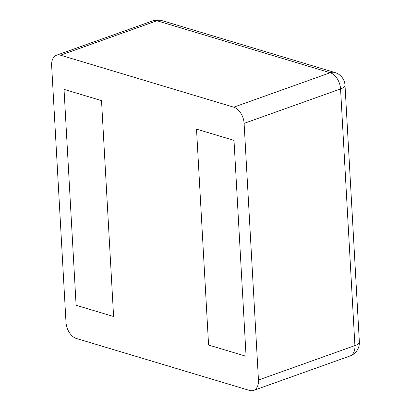 <?xml version="1.0" encoding="UTF-8"?>
<svg xmlns="http://www.w3.org/2000/svg" width="411" height="411" viewBox="0 0 411 411"><rect width="100%" height="100%" fill="white"/><g stroke="black" fill="none" stroke-linecap="round" stroke-linejoin="round"><path stroke-width="0.62" d="M56.523 55.223A14.097 8.929 70.3 0 0 51.642 65.611L65.991 322.27A14.097 8.929 -109.7 0 0 76.359 338.459L249.58 390.45A14.097 8.929 70.3 0 0 253.577 390.424L350.028 355.977A14.097 8.929 -109.7 0 0 354.909 345.589L340.56 88.93A14.097 8.929 -109.7 0 0 330.192 72.742L156.971 20.75A14.097 8.929 -109.7 0 0 152.974 20.776L56.523 55.223A14.097 8.929 70.3 0 1 60.52 55.197L233.741 107.189L330.192 72.742A14.097 9.885 -73.3 0 1 334.986 72.541L161.764 20.55A14.097 14.097 0 0 0 152.974 20.776M253.577 390.424A14.097 8.929 70.3 0 0 258.457 380.041L244.108 123.377A14.097 8.929 -109.7 0 0 233.741 107.189M64.029 89.367L76.102 305.265L113.595 316.521L101.522 100.618L113.595 316.521L76.102 305.265L64.029 89.367L101.522 100.618L64.029 89.367M196.509 129.131L208.577 345.029L246.071 356.28L234.003 140.382L246.071 356.28L208.577 345.029L196.509 129.131L234.003 140.382L196.509 129.131M60.52 55.197L156.971 20.75A14.097 9.885 -73.3 0 1 161.764 20.55M244.108 123.377L340.56 88.93A14.097 4.608 -3.2 0 0 345.009 85.257A14.097 14.097 0 0 0 334.986 72.541M258.457 380.041L354.909 345.589A14.097 4.608 -3.2 0 0 359.358 341.916L345.009 85.257M350.028 355.977A14.097 14.097 0 0 0 359.358 341.916"/></g></svg>
